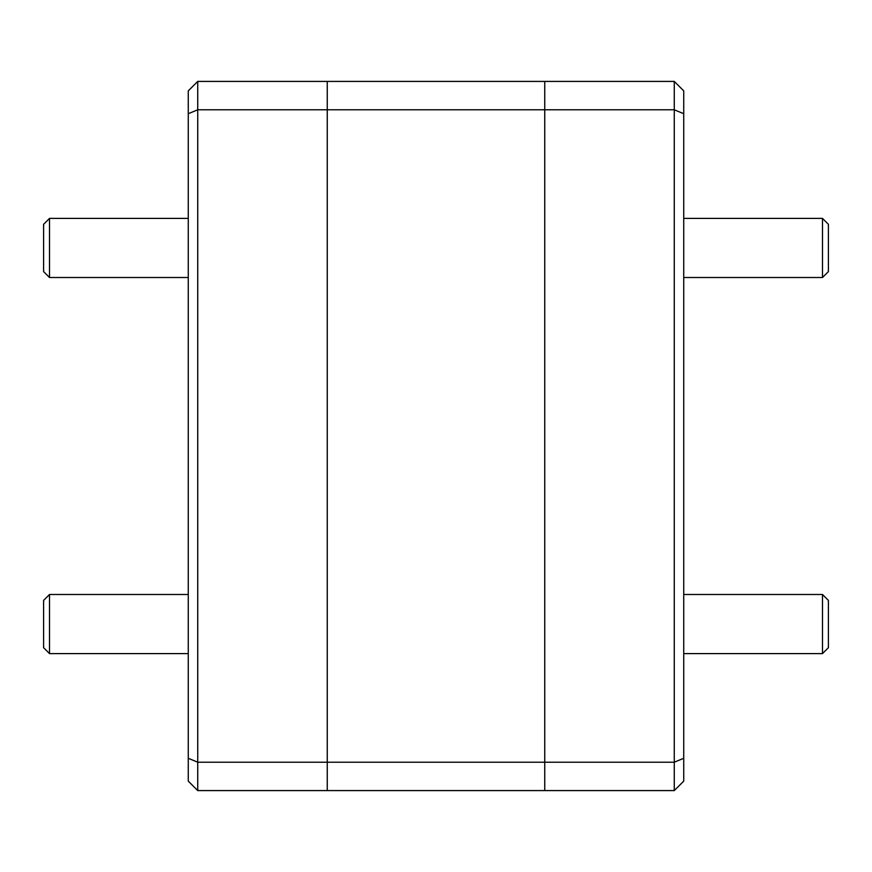 <?xml version="1.0" encoding="UTF-8"?>
<svg xmlns="http://www.w3.org/2000/svg" width="872" height="872" viewBox="0 0 872 872"><rect width="100%" height="100%" fill="white"/><g stroke="black" fill="none" stroke-linecap="round" stroke-linejoin="round"><path stroke-width="1.31" d="M49.508 653.597L43.6 647.678L43.6 600.405L49.508 594.497L49.508 653.597L188.265 653.597M49.508 277.503L43.6 271.595L43.6 224.322L49.508 218.403L49.508 277.503L188.265 277.503M828.4 600.405L828.4 647.678L822.492 653.597L822.492 594.497L828.4 600.405M822.492 218.403L828.4 224.322L828.4 271.595L822.492 277.503L822.492 218.403L683.735 218.403M197.726 790.577L188.265 781.127L188.265 90.873L197.726 81.423L327.262 81.423L327.262 790.577L197.726 790.577L197.726 762.215L327.262 762.215L327.262 109.785L197.726 109.785L197.726 762.215L188.265 758.291M197.726 81.423L197.726 109.785L188.265 113.709M683.735 90.873L683.735 781.127L674.274 790.577L544.738 790.577L544.738 81.423L674.274 81.423L683.735 90.873M544.738 762.215L674.274 762.215L674.274 109.785L327.262 109.785L327.262 81.423L544.738 81.423L544.738 790.577L327.262 790.577L327.262 762.215L544.738 762.215M683.735 113.709L674.274 109.785L674.274 81.423M674.274 790.577L674.274 762.215L683.735 758.291M49.508 594.497L188.265 594.497M49.508 218.403L188.265 218.403M683.735 594.497L822.492 594.497M683.735 653.597L822.492 653.597M683.735 277.503L822.492 277.503"/></g></svg>
